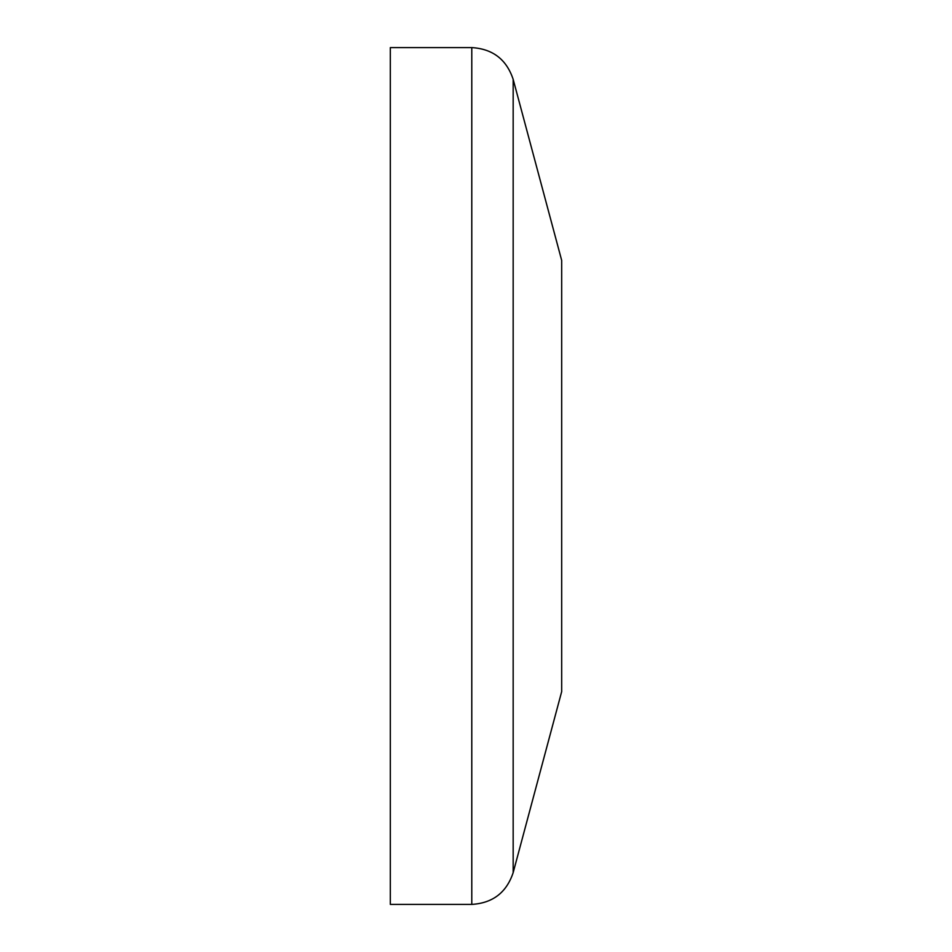 <?xml version="1.0" encoding="UTF-8"?>
<svg xmlns="http://www.w3.org/2000/svg" width="952" height="952" viewBox="0 0 952 952"><rect width="100%" height="100%" fill="white"/><g stroke="black" fill="none" stroke-linecap="round" stroke-linejoin="round"><path stroke-width="1.43" d="M390.32 904.4L390.32 47.6L471.787 47.6C492.731 48.873 506.523 59.452 513.164 79.349L513.164 872.651C506.523 892.548 492.731 903.127 471.787 904.4L390.32 904.4M513.164 79.349L561.68 260.396L561.68 691.604L513.164 872.651M471.787 47.6L471.787 904.4"/></g></svg>
